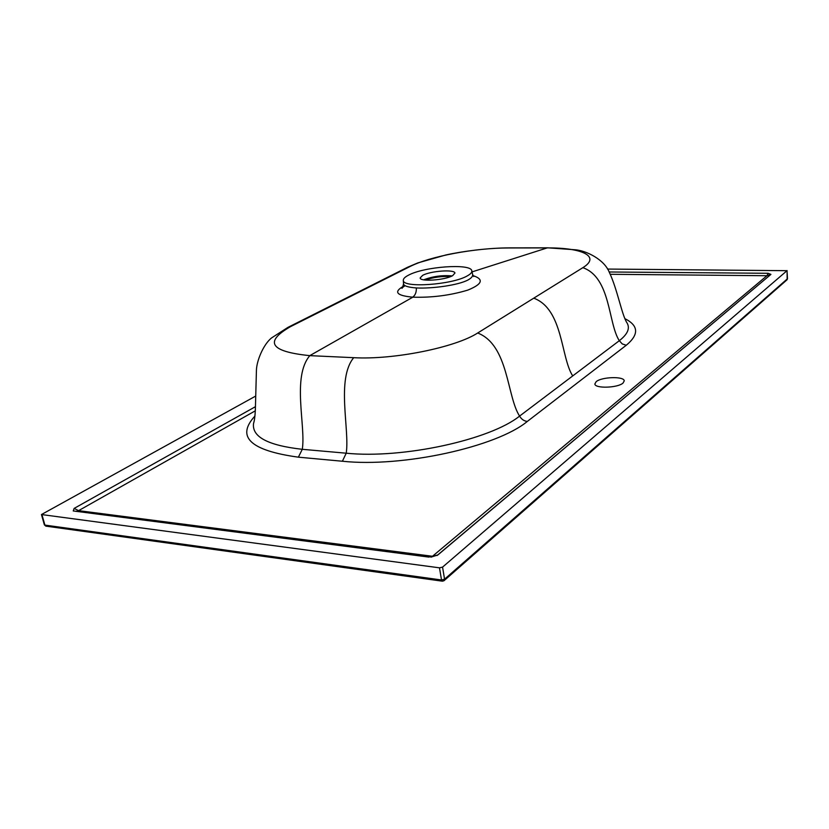 <?xml version="1.0" encoding="UTF-8"?>
<svg xmlns="http://www.w3.org/2000/svg" width="829" height="829" viewBox="0 0 829 829"><rect width="100%" height="100%" fill="white"/><g stroke="black" fill="none" stroke-linecap="round" stroke-linejoin="round"><path stroke-width="1.24" d="M623.045 383.06C617.74 388.003 594.818 388.697 594.859 383.962L596.165 381.672C601.647 376.812 624.175 376.117 624.247 380.863L623.045 383.06M582.87 267.663C600.994 256.503 582.352 247.622 547.192 247.912L508.861 247.964C475.349 247.861 430.189 256.244 409.982 266.544L290.471 326.657C263.86 341.983 270.295 351.651 309.787 355.641L353.703 357.682C393.682 359.993 455.463 347.434 477.68 332.999L582.87 267.663C610.983 277.632 608.051 323.548 619.315 340.698C627.646 334.201 630.216 328.274 627.025 322.916L626.859 322.657M473.058 275.622C484.157 279.321 482.395 284.15 467.774 290.119C450.168 295.404 431.857 297.756 412.842 297.176L412.645 297.165C396.666 295.632 393.485 292.057 403.091 286.451M403.505 283.725L403.516 283.974C404.003 286.015 408.272 287.342 416.345 287.953C431.971 288.793 458.706 285.217 468.271 279.829C471.587 277.943 473.027 276.098 472.592 274.295L471.836 270.928M467.432 275.808C470.727 273.974 472.178 272.295 471.794 270.751C471.017 263.176 424.013 266.586 408.438 275.207C404.884 277.041 403.184 278.762 403.329 280.368C402.386 288.285 452.447 284.834 467.432 275.808M422.676 275.352L420.168 277.922C419.764 281.943 444.924 280.212 452.644 275.653L454.945 273.042C454.624 269.187 430.489 270.938 422.676 275.352M255.539 396.148L41.46 514.54L439.494 567.834L442.551 567.119L787.022 270.689L607.543 269.062M255.456 406.666L74.144 508.405L73.242 510.944L428.811 557.078L437.826 554.984L770.929 274.389L768.172 273.29L609.16 271.985M403.329 280.368L403.526 283.984C402.542 287.694 401.972 289.041 401.816 288.036L405.039 285.673M624.89 318.647C638.693 325.642 639.149 334.522 626.268 345.258L527.317 421.433C496.872 446.779 402.884 467.701 342.387 461.235L346.221 453.204C402.77 458.986 490.333 439.795 519.586 416.085C506.788 396.521 508.716 345.04 477.68 332.999M342.387 461.235L298.378 457.173C250.275 450.541 235.799 436.831 254.949 416.044M547.192 247.912L472.053 271.891M309.787 355.641L412.842 297.176M412.645 297.165C415.256 295.352 416.49 292.285 416.345 287.953M423.66 279.829C432.852 276.337 442.334 275.041 452.116 275.933M450.748 276.534C441.992 276.078 433.453 277.249 425.142 280.036M41.989 514.809L44.89 525.089L441.515 579.979L439.494 567.834M442.551 567.119L444.562 579.181L787.488 278.741L787.022 270.689M442.271 581.17L45.968 526.146L44.362 524.819L45.823 526.125M787.467 278.544L786.99 279.819L444.209 580.538M441.515 579.979L442.396 581.181L443.992 580.735L444.562 579.181L441.515 579.979M254.213 421.049L253.56 423.422C251.705 436.821 267.943 445.453 302.295 449.308L346.221 453.204C349.838 429.598 335.994 379.278 353.703 357.682M527.317 421.433C524.032 421.059 521.451 419.277 519.586 416.085L572.725 375.92C560.736 357.641 563.295 309.258 533.814 298.191M572.725 375.92L619.315 340.698L622.278 343.942L626.268 345.258M548.363 247.819L547.161 247.912M254.244 420.873L253.56 423.432C254.451 420.749 255.052 416.158 255.363 409.671L256.42 370.511C256.534 361.05 263.353 344.387 271.611 337.89L288.026 327.331L407.671 267.207L417.806 262.917L445.608 255.042C461.877 251.374 487.597 247.933 509.452 247.871L508.861 247.964M407.671 267.207L409.982 266.544M288.026 327.331L290.471 326.657M298.378 457.173L302.295 449.308C305.974 426.168 291.704 376.78 309.828 355.641M255.322 410.811L78.579 510.654L432.479 556.269L766.949 275.725L610.289 274.295M76.102 511.42L78.579 510.654L74.144 508.405M430.925 557.161L437.826 554.984M770.887 274.43L766.949 275.725L768.172 273.29M472.623 274.472L473.691 276.513M41.46 514.54L44.362 524.83M787.084 270.586L787.156 279.674M509.452 247.871L547.731 247.819L575.658 249.809C586.652 250.845 604.196 259.55 609.222 272.119C617.46 289.3 621.791 315.072 627.025 322.916M437.07 555.513L770.929 274.389"/></g></svg>
